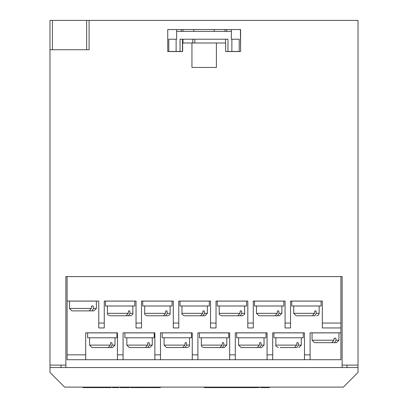 <?xml version="1.0" encoding="UTF-8"?>
<svg xmlns="http://www.w3.org/2000/svg" width="408" height="408" viewBox="0 0 408 408"><rect width="100%" height="100%" fill="white"/><g stroke="black" fill="none" stroke-linecap="round" stroke-linejoin="round"><path stroke-width="0.61" d="M191.949 42.993L182.656 42.993L182.656 51.551L167.744 51.551L167.744 29.544L240.598 29.544L240.598 51.551L225.685 51.551L225.685 42.993L191.949 42.993L191.949 67.442L216.393 67.442L216.393 42.993M49.98 49.735L52.428 49.735L52.428 20.4L49.98 20.4L49.98 372.443L64.648 387.11L343.352 387.11L358.02 372.443L358.02 367.552L49.98 367.552M52.428 20.4L358.02 20.4L358.02 365.109L342.128 365.109L342.128 276.609L65.872 276.609L65.872 365.109L49.98 365.109M240.424 29.544L240.598 51.449M358.02 365.109L358.02 367.552M65.872 365.109L65.872 367.552M342.128 367.552L342.128 365.109M60.981 367.552L60.981 365.109M347.019 367.552L347.019 365.109M52.428 49.735L89.097 49.735L89.097 20.4M86.654 49.735L86.654 20.4M176.618 29.544L176.618 39.224L176.618 29.544L167.744 29.544L167.744 51.449M232.361 29.544L231.382 29.544L231.382 31.401L176.618 31.401M226.736 29.544L226.736 31.401L226.736 29.544L194.223 29.544M182.488 29.544L181.264 29.544L181.264 31.401M111.124 387.11L111.124 387.6L83.089 387.6L83.089 387.11M119.86 387.11L119.86 387.6L120.987 387.6L120.987 387.11M130.774 387.11L130.774 387.6L130.805 387.11M130.805 387.6L130.871 387.11M147.354 387.11L147.354 387.6L148.089 387.6L148.089 387.11M147.63 387.6L147.63 387.11M157.972 387.11L157.972 387.6L160.319 387.6L160.319 387.11M159.61 387.6L159.61 387.11M210.742 387.11L210.742 387.6L232.876 387.6L232.876 387.11M232.876 387.6L233.478 387.6L233.478 387.11M249.37 387.11L249.37 387.6L257.576 387.6L257.576 387.11M259.269 387.11L259.269 387.6L258.366 387.6L258.366 387.11M204.265 387.11L204.265 387.6L210.375 387.6L210.375 387.11M213.308 387.6L213.308 387.11M212.211 387.6L212.211 387.11M218.566 387.6L218.566 387.11M217.464 387.6L217.464 387.11M225.629 387.6L225.629 387.11M219.565 387.6L219.565 387.11M232.744 387.6L232.744 387.11M229.821 387.6L229.821 387.11M228.704 387.6L228.704 387.11M225.777 387.6L225.777 387.11M233.478 387.6L239.588 387.6L239.588 387.11M238.491 387.6L238.491 387.11M234.58 387.6L234.58 387.11M239.588 387.6L242.403 387.6L242.403 387.11M241.301 387.6L241.301 387.11M242.403 387.6L247.656 387.6L247.656 387.11M246.559 387.6L246.559 387.11M254.924 387.6L254.924 387.11M255.051 387.6L255.051 387.11M218.933 387.6L218.933 387.11M247.177 387.6L249.492 387.6M256.336 387.6L256.336 387.11M255.898 387.6L255.898 387.11M232.988 387.6L232.988 387.11M260.676 387.11L260.676 387.6L266.633 387.6L266.633 387.11M266.633 387.6L269.392 387.6L269.392 387.11M268.337 387.6L268.337 387.11M267.378 387.6L267.378 387.11M88.735 387.6L88.735 387.11M98.624 387.6L98.624 387.11M87.725 387.6L87.725 387.11M83.778 387.6L83.778 387.11M102.403 387.6L102.403 387.11M118.677 387.6L115.663 387.6L115.663 387.11M115.663 387.6L112.282 387.6L112.282 387.11M120.987 387.6L129.698 387.6L129.698 387.11M146.926 387.11L146.926 387.6L135.889 387.6L135.889 387.11M135.889 387.6L130.871 387.6M137.042 387.6L137.042 387.11M157.972 387.6L149.257 387.6L149.257 387.11M149.257 387.6L148.089 387.6M168.795 51.449L168.795 39.224L168.795 51.449L182.656 51.449M214.266 29.544L214.266 31.401L214.266 29.544M225.027 29.544L225.027 31.401M231.871 39.224L239.205 39.224L239.205 51.449L231.871 51.449L231.871 39.224L231.382 39.224L231.382 31.401M180.04 39.224L180.04 51.449L180.04 39.224L227.96 39.224L227.96 51.449L231.871 51.449M227.96 39.224L227.96 51.449L225.685 51.449M168.795 39.224L176.129 39.224L176.129 51.449M176.129 39.224L176.618 39.224M193.734 29.544L193.734 31.401M182.978 29.544L182.978 31.401L182.978 29.544M182.978 39.224L182.978 42.993L182.978 39.224M104.254 327.95L98.777 327.95L98.777 323.06L104.254 323.06L104.254 327.95M141.515 327.95L136.037 327.95L136.037 323.06L141.515 323.06L141.515 327.95M178.77 327.95L173.293 327.95L173.293 323.06L178.77 323.06L178.77 327.95M216.026 327.95L210.554 327.95L210.554 323.06L216.026 323.06L216.026 327.95M253.286 327.95L247.809 327.95L247.809 323.06L253.286 323.06L253.286 327.95M290.542 327.95L285.07 327.95L285.07 323.06L290.542 323.06L290.542 327.95M117.458 359.728L117.458 354.843L123.078 354.843L123.078 359.728L67.096 359.728L67.096 276.609M310.1 354.843L310.1 359.728L304.48 359.728L304.48 354.843L310.1 354.843L310.1 332.836L340.904 332.836L340.904 327.95L322.325 327.95L322.325 323.06L340.904 323.06L340.904 276.609M272.697 354.843L272.697 359.728L267.077 359.728L267.077 354.843L272.697 354.843L272.697 332.836L304.48 332.836L304.48 354.843M235.294 354.843L235.294 359.728L229.668 359.728L229.668 354.843L235.294 354.843L235.294 332.836L267.077 332.836L267.077 354.843M197.89 354.843L197.89 359.728L192.265 359.728L192.265 354.843L197.89 354.843L197.89 332.836L229.668 332.836L229.668 354.843M160.482 354.843L160.482 359.728L154.861 359.728L154.861 354.843L160.482 354.843L160.482 332.836L192.265 332.836L192.265 354.843M310.1 359.728L340.904 359.728L340.904 332.836M272.697 359.728L304.48 359.728M235.294 359.728L267.077 359.728M197.89 359.728L229.668 359.728M160.482 359.728L192.265 359.728M123.078 359.728L154.861 359.728M117.458 354.843L117.458 332.836L85.675 332.836L85.675 359.728M154.861 354.843L154.861 332.836L123.078 332.836L123.078 354.843M98.777 323.06L98.777 301.058L67.096 301.058M136.037 323.06L136.037 301.058L104.254 301.058L104.254 323.06M173.293 323.06L173.293 301.058L141.515 301.058L141.515 323.06M210.554 323.06L210.554 301.058L178.77 301.058L178.77 323.06M247.809 323.06L247.809 301.058L216.026 301.058L216.026 323.06M285.07 323.06L285.07 301.058L253.286 301.058L253.286 323.06M322.325 323.06L322.325 301.058L290.542 301.058L290.542 323.06M340.904 323.06L340.904 327.95M275.874 337.778L275.874 345.112L296.626 345.112L294.535 347.555L280.22 347.555M291.006 347.555L296.958 347.555L298.437 345.112L301.303 345.112L301.303 337.778M295.443 347.555L296.958 347.555M303.256 337.778L273.921 337.778L273.921 332.887L303.256 332.887L303.256 337.778M296.626 345.112L296.958 342.664L298.156 342.664L298.437 345.112M281.734 347.555L286.166 347.555M296.958 342.664L298.156 342.664M312.385 315.772L296.167 315.772L293.724 313.329L314.471 313.329L312.385 315.772M308.856 315.772L314.803 315.772L316.282 313.329L319.148 313.329L319.148 305.995M313.293 315.772L314.803 315.772M321.101 305.995L291.766 305.995L291.766 301.104L321.101 301.104L321.101 305.995M314.471 313.329L314.803 310.886L316.006 310.886L316.282 313.329M314.803 310.886L316.006 310.886M333.871 340.221L334.152 338.176L335.799 338.176L336.029 340.221L338.951 340.221L338.951 332.887L312.059 332.887L312.059 340.221L333.871 340.221L331.775 342.664L314.502 342.664L312.059 340.221M338.951 340.221L336.503 342.664L325.502 342.664L334.54 342.664L336.029 340.221M336.503 342.664L334.54 342.664M91.305 308.438L91.642 305.995L93.187 305.995L93.463 308.438L96.385 308.438L96.385 301.104L69.493 301.104L69.493 308.438L91.305 308.438L89.209 310.886L71.936 310.886L69.493 308.438M93.187 305.995L91.642 305.995M96.385 308.438L93.937 310.886L82.936 310.886L91.973 310.886L93.463 308.438M93.937 310.886L91.973 310.886M257.28 347.555L241.062 347.555L238.619 345.112L259.371 345.112L257.28 347.555M258.188 347.555L261.599 347.555L259.697 347.555L261.181 345.112L264.042 345.112L264.042 337.778M253.751 347.555L259.697 347.555M266.001 337.778L236.66 337.778L236.66 332.887L266.001 332.887L266.001 337.778M259.371 345.112L259.697 342.664L260.901 342.664L261.181 345.112M259.697 342.664L260.901 342.664M220.019 347.555L203.806 347.555C201.95 346.968 201.134 346.152 201.358 345.112L222.11 345.112L220.019 347.555M220.927 347.555L224.339 347.555L222.442 347.555L223.921 345.112L226.787 345.112L226.787 337.778M216.495 347.555L222.442 347.555M228.74 337.778L199.405 337.778L199.405 332.887L228.74 332.887L228.74 337.778M222.11 345.112L222.442 342.664L223.64 342.664L223.921 345.112M222.442 342.664L223.64 342.664M182.764 347.555L166.546 347.555L164.103 345.112L184.855 345.112L182.764 347.555M183.671 347.555L187.083 347.555L185.181 347.555L186.665 345.112L189.526 345.112L189.526 337.778M179.234 347.555L185.181 347.555M191.485 337.778L162.144 337.778L162.144 332.887L191.485 332.887L191.485 337.778M184.855 345.112L185.181 342.664L186.385 342.664L186.665 345.112M185.181 342.664L186.385 342.664M145.503 347.555L129.29 347.555L126.842 345.112L147.594 345.112L145.503 347.555M146.411 347.555L149.823 347.555L147.925 347.555L149.404 345.112L152.271 345.112L152.271 337.778M141.979 347.555L147.925 347.555M154.224 337.778L124.889 337.778L124.889 332.887L154.224 332.887L154.224 337.778M147.594 345.112L147.925 342.664L149.124 342.664L149.404 345.112M147.925 342.664L149.124 342.664M108.248 347.555L92.029 347.555L89.587 345.112L110.338 345.112L108.248 347.555M109.155 347.555L112.567 347.555L110.67 347.555L112.149 345.112L115.01 345.112L115.01 337.778M104.718 347.555L110.67 347.555M116.969 337.778L87.628 337.778L87.628 332.887L116.969 332.887L116.969 337.778M110.338 345.112L110.67 342.664L111.868 342.664L112.149 345.112M110.67 342.664L111.868 342.664M275.125 315.772L258.907 315.772L256.464 313.329L277.216 313.329L275.125 315.772M276.032 315.772L279.444 315.772L277.547 315.772L279.026 313.329L281.887 313.329L281.887 305.995M271.595 315.772L277.547 315.772M283.846 305.995L254.51 305.995L254.51 301.104L283.846 301.104L283.846 305.995M277.216 313.329L277.547 310.886L278.746 310.886L279.026 313.329M277.547 310.886L278.746 310.886M237.869 315.772L221.651 315.772C219.708 315.058 218.892 314.247 219.208 313.329L239.955 313.329L237.869 315.772M238.777 315.772L242.189 315.772L240.286 315.772L241.766 313.329L244.632 313.329L244.632 305.995M234.34 315.772L240.286 315.772M246.585 305.995L217.25 305.995L217.25 301.104L246.585 301.104L246.585 305.995M239.955 313.329L240.286 310.886L241.49 310.886L241.766 313.329M240.286 310.886L241.49 310.886M200.609 315.772L184.396 315.772C182.249 314.69 181.433 313.874 181.948 313.329L202.7 313.329L200.609 315.772M201.516 315.772L204.928 315.772L203.031 315.772L204.51 313.329L207.376 313.329L207.376 305.995M197.079 315.772L203.031 315.772M209.329 305.995L179.994 305.995L179.994 301.104L209.329 301.104L209.329 305.995M202.7 313.329L203.031 310.886L204.23 310.886L204.51 313.329M203.031 310.886L204.23 310.886M163.353 315.772L147.135 315.772C145.192 315.058 144.381 314.247 144.692 313.329L165.444 313.329L163.353 315.772M164.261 315.772L167.673 315.772L165.77 315.772L167.255 313.329L170.116 313.329L170.116 305.995M159.824 315.772L165.77 315.772M172.074 305.995L142.734 305.995L142.734 301.104L172.074 301.104L172.074 305.995M165.444 313.329L165.77 310.886L166.974 310.886L167.255 313.329M165.77 310.886L166.974 310.886M126.092 315.772L109.879 315.772C107.936 315.058 107.12 314.247 107.431 313.329L128.183 313.329L126.092 315.772M127 315.772L130.412 315.772L128.515 315.772L129.994 313.329L132.86 313.329L132.86 305.995M122.563 315.772L128.515 315.772M134.813 305.995L105.478 305.995L105.478 301.104L134.813 301.104L134.813 305.995M128.183 313.329L128.515 310.886L129.713 310.886L129.994 313.329M128.515 310.886L129.713 310.886M99.603 387.6L99.603 387.11M192.8 39.224L192.8 42.993M182.488 39.224L182.488 51.449M225.512 39.224L225.512 42.993M194.82 39.224L194.82 42.993M67.096 354.843L85.675 354.843M120.982 387.6L120.982 387.11M275.874 345.112C275.349 345.642 276.165 346.453 278.322 347.555M301.303 345.112L298.855 347.555M293.724 313.329L293.724 305.995M319.148 313.329L318.444 315.042L316.705 315.772M238.619 345.112L238.619 337.778M264.042 345.112L261.599 347.555M201.358 345.112L201.358 337.778M226.787 345.112L224.339 347.555M164.103 345.112L164.103 337.778M189.526 345.112C189.756 346.152 188.94 346.968 187.083 347.555M126.842 345.112L126.842 337.778M152.271 345.112L149.823 347.555M89.587 345.112L89.587 337.778M115.01 345.112L112.567 347.555M256.464 313.329L256.464 305.995M281.887 313.329L279.444 315.772M219.208 313.329L219.208 305.995M244.632 313.329C244.943 314.247 244.127 315.058 242.189 315.772M181.948 313.329L181.948 305.995M207.376 313.329L204.928 315.772M144.692 313.329L144.692 305.995M170.116 313.329C170.427 314.247 169.611 315.058 167.673 315.772M107.431 313.329L107.431 305.995M132.86 313.329C133.171 314.247 132.355 315.058 130.412 315.772"/></g></svg>
